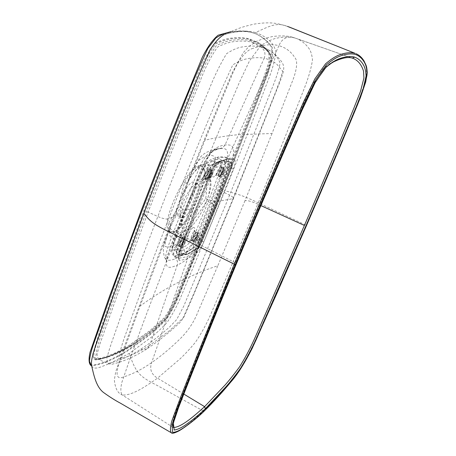 <?xml version="1.0" encoding="UTF-8"?>
<svg xmlns="http://www.w3.org/2000/svg" width="456" height="456" viewBox="0 0 456 456"><rect width="100%" height="100%" fill="white"/><g stroke="black" fill="none" stroke-linecap="round" stroke-linejoin="round"><path stroke-width="0.34" stroke-dasharray="2.28 1.71" d="M230.77 31.72C238.75 30.438 245.698 30.66 251.621 32.382L255.622 33.772C260.558 35.995 264.816 39.096 268.407 43.086L271.696 47.447L271.879 56.989C269.274 66.684 265.922 76.671 261.824 86.931C248.474 122.197 235.148 156.391 221.838 189.519L179.026 292.826C175.058 302.761 170.213 311.961 164.479 320.431C159.286 325.897 154.213 330.628 149.266 334.613L126.682 350.881C114.718 357.892 101.728 364.697 90.641 365.239M219.969 190.027L178.741 289.771C175.15 299.204 170.43 308.455 164.582 317.536L150.092 330.503L128.769 345.551C117.192 352.779 105.712 357.436 94.335 359.522L92.619 354.466L98.884 333.792L114.222 290.552L143.862 210.655C159.959 168.401 177.259 124.739 195.749 79.669C200.6 66.194 206.756 54.19 214.212 43.651C220.168 40.641 225.515 38.834 230.257 38.224C237.302 37.289 243.584 37.477 249.107 38.8L258.655 42.847L262.382 45.532L265.74 48.712L268.755 52.286L269.017 61.292L264.554 75.137L254.619 101.409L219.969 190.027L220.772 190.443L245.875 126.751L266.042 73.861L270.026 60.825L269.616 52.862L266.612 49.294L263.266 46.119L259.549 43.44L250.036 39.416C244.553 38.116 238.323 37.928 231.346 38.863C226.603 39.552 221.416 41.211 215.779 43.844C208.825 52.822 202.806 64.29 197.716 78.25C178.912 123.992 161.338 168.292 144.997 211.145L114.963 292.039L95.686 346.469L93.679 355.566L95.395 359.864C106.579 357.823 118.019 353.155 129.715 345.865L151.107 330.708L165.431 317.843C170.875 309.584 175.452 300.641 179.162 291.025L220.772 190.443L221.434 190.944L259.048 94.694C263.602 81.943 270.761 66.547 271.052 56.578C266.988 47.39 259.498 43.445 250.771 40.721C245.282 39.438 239.029 39.29 232.018 40.276C227.253 40.96 222.015 42.75 216.309 45.657C209.418 55.279 203.49 66.907 198.52 80.524C179.989 125.622 162.649 169.307 146.501 211.584C130.667 253.108 116.16 292.661 102.971 330.241C98.507 341.584 96.073 350.96 95.657 358.382C99.55 359.06 104.008 358.405 109.03 356.398C116.297 353.645 123.599 350.065 130.94 345.659L140.095 339.68C148.713 333.729 157.377 326.564 166.092 318.185C173.286 306.734 179.293 294.468 184.11 281.392L221.434 190.944L222.203 191.497L181.249 290.438C177.629 299.791 173.16 308.763 167.836 317.342L153.547 330.343L132.286 345.494C120.675 352.779 109.36 357.401 98.342 359.362L96.98 354.494L99.562 344.935L118.566 291.475L148.149 212.08C164.217 170.071 181.459 126.665 199.888 81.863C204.829 68.36 210.7 56.755 217.501 47.059C223.144 44.203 228.325 42.425 233.05 41.73C239.993 40.727 246.189 40.852 251.632 42.094L259.002 44.848C263.175 47.139 266.794 50.149 269.861 53.882L271.748 59.633L268.521 72.379L222.203 191.497L229.607 195.168L266.475 102.412C271.582 88.943 278.422 74.049 280.092 62.956C277.316 56.407 273.224 51.938 267.809 49.561L260.678 46.939C255.292 45.76 249.136 45.765 242.21 46.957C237.542 47.658 232.326 49.903 226.575 53.7C220.048 64.513 214.263 76.351 209.224 89.216C190.716 132.89 173.588 175.326 157.844 216.532C147.248 243.755 137.324 270.203 128.073 295.881L112.888 338.985C110.284 346.201 108.232 352.824 106.738 358.866L107.935 363.478C118.486 361.289 129.453 356.518 140.841 349.176L147.938 344.422L162.108 333.473L169.239 327.322L176.666 319.593L183.768 306.124L229.607 195.168C232.44 196.627 233.751 197.71 233.535 198.417L233.016 198.685L194.552 291.857L183.01 317.992L169.472 330.697L149.693 345.369L177.253 265.198C183.09 262.046 190.004 259.196 198.081 244.12L216.121 201.66L233.016 198.685L272.711 99.322C276.872 89.279 280.206 79.891 282.709 71.164L276.632 63.982C273.093 61.212 268.949 59.291 264.206 58.22C265.882 53.398 264.702 49.641 260.684 46.939L251.632 42.094L250.036 39.416L249.107 38.8M220.168 162.678C223.269 163.071 216.566 177.293 213.226 176.939C209.959 176.842 217.25 162.262 220.168 162.678M206.585 201.307C212.279 185.894 212.496 177.994 207.246 177.606L206.055 178.028C200.611 181.129 194.82 188.978 188.67 201.563L184.452 212.131C182.172 219.268 181.402 224.529 182.143 227.915C182.782 230.348 184.173 231.181 186.333 230.422C191.822 228.593 201.25 214.896 206.585 201.307L212.707 203.182L197.807 239.48C195.909 243.795 193.908 246.873 191.816 248.708L182.617 254.402L174.238 255.896C173.371 254.784 173.611 252.402 174.961 248.742L189.747 210.244L205.838 170.533C207.942 165.733 210.085 162.553 212.274 160.991L221.217 157.36L226.991 157.856L227.96 158.323C228.975 159.275 228.69 161.948 227.105 166.343L212.707 203.182M207.246 177.606L215.62 159.685C219.068 159.503 225.201 156.921 220.516 169.723L208.261 201.603L195.191 233.193C189.759 245.755 184.469 246.553 180.376 248.588C177.264 250.184 174.676 250.515 172.607 249.575C172.607 245.066 174.397 238.687 177.977 230.434L195.96 184.748C198.856 176.523 202.379 169.501 206.534 163.693C210.039 161.11 213.066 159.777 215.62 159.685L218.39 156.995L221.217 157.36M180.257 232.338C183.443 231.882 177.931 247.021 174.585 247.391C171.325 248.001 177.259 232.731 180.257 232.338M168.857 222.756L178.9 206.34C180.536 197.984 182.377 190.146 184.418 182.839C189.878 172.573 195.054 166.993 199.95 166.092L201.757 166.144C204.123 167.073 205.36 171.085 205.474 178.176C206.899 184.287 206.956 191.127 205.645 198.691C201.387 205.046 196.388 210.712 190.642 215.682C183.802 224.517 178.25 230.041 173.987 232.246L170.151 231.979C168.047 230.44 167.62 227.367 168.857 222.756C170.362 224.113 170.835 225.6 170.276 227.213M170.276 227.219L170.253 227.265C168.532 236.008 170.396 239.554 175.834 237.901C180.582 235.632 186.572 229.425 193.811 219.285C199.061 213.032 203.655 206.408 207.588 199.403C209.578 191.594 210.564 184.161 210.552 177.116C211.162 167.38 209.344 162.866 205.097 163.584C199.882 164.354 194.148 170.538 187.895 182.126L180.376 207.303L170.253 227.265C168.019 233.854 164.04 243.139 165.311 246.434C167.477 247.483 170.151 247.209 173.326 245.613C171.707 249.232 172.539 253.536 175.828 258.524C172.083 260.205 168.925 260.672 166.355 259.926C164.149 257.703 167.933 246.325 171.519 237.302L182.662 208.933L178.9 206.34M190.636 215.688L193.811 219.285C190.745 226.695 187.148 233.455 183.01 239.565C179.407 242.786 176.181 244.804 173.326 245.613M205.474 178.182L210.552 177.122C213.528 169.307 215.186 162.763 215.523 157.485C213.875 155.627 211.584 155.108 208.654 155.923C209.578 152.948 212.302 150.6 216.822 148.878L222.214 148.542C226.113 147.995 230.759 151.17 224.557 165.038L210.906 200.543L194.809 239.474C187.764 253.981 181.043 255.468 175.828 258.524C177.498 260.541 177.971 262.764 177.253 265.198C171.804 267.148 163.596 271.388 167.05 257.002C172.049 242.398 177.8 227.196 184.298 211.39L184.566 211.168L182.662 208.928L200.212 165.619C208.346 149.557 214.354 149.99 219.37 148.633L222.67 147.704L224.871 145.31L264.206 58.22C259.173 57.336 253.456 57.524 247.049 58.784C242.729 59.565 237.964 61.611 232.76 64.923L217.084 99.397C199.751 140.328 183.614 180.143 168.669 218.851L184.298 211.39L203.889 163.419C212.849 146.524 219.781 146.131 225.053 144.934C229.807 144.9 236.242 143.731 232.44 158.511L216.127 201.655L210.906 200.543L205.645 198.691M184.418 182.833C186.356 183.215 187.513 182.981 187.895 182.126L187.912 182.081C190.927 173.679 194.661 166.355 199.118 160.107C202.863 157.314 206.044 155.918 208.654 155.923M147.51 348.452L149.688 345.374C141.115 350.778 132.679 354.876 124.38 357.669L118.531 358.918C119.894 351.32 122.607 342.165 126.665 331.455C139.331 295.534 153.33 257.999 168.669 218.851C166.486 219.45 162.877 218.675 157.839 216.532L148.149 212.08L143.862 210.655M253.137 48.353C245.265 49.841 236.322 63.64 231.557 76.237L204.898 140.254C216.007 137.478 227.202 135.62 238.488 134.685L272.032 133.5L291.72 82.941C295.893 73.091 298.594 61.429 294.912 57.73C291.122 51.631 285.787 47.618 278.912 45.685C281.814 38.8 286.704 36.087 293.573 37.54L295.38 38.133C290.181 36.64 284.037 36.634 276.94 38.127C272.129 39.068 266.635 41.701 260.456 46.033L249.517 60.83L239.371 82.428C217.255 134.548 196.656 184.84 177.578 233.295C165.328 264.423 153.826 294.428 143.064 323.315L129.686 359.687L121.752 382.681C120.401 389.071 120.584 393.175 122.305 394.999C132.075 395.74 145.641 386.431 157.537 378.161C151.324 374.37 149.357 369.2 151.631 362.645L179.635 281.745C166.622 288.158 153.427 296.28 140.049 306.107L120.133 360.873C115.761 371.674 115.476 380.606 123.502 376.952C132.611 374.108 141.981 369.337 151.631 362.645C161.276 355.937 170.909 347.865 180.519 338.432C188.374 330.543 194.188 321.685 197.961 311.853L217.825 265.745C205.171 269.866 192.438 275.202 179.635 281.745L187.581 258.774L179.635 260.536C178.017 260.159 178.148 257.315 180.04 252.008C189.571 226.603 199.967 200.389 211.236 173.365C213.727 167.631 216.247 163.864 218.789 162.068L227.726 158.363L278.912 45.685C271.998 43.804 263.408 44.688 253.137 48.347M272.032 133.505L244.975 200.737C247.403 200.247 251.655 201.387 257.731 204.151C272.916 167.506 288.192 129.538 303.559 90.248C308.302 78.455 311.277 68.332 312.474 59.878C311.938 54.412 310.582 50.377 308.404 47.76C305.229 43.531 301.245 40.441 296.446 38.492L352.385 58.146C348.316 57.063 343.282 57.587 337.292 59.719C333.222 61.138 328.428 64.245 322.911 69.038L312.36 84.696L301.724 107.268C278.12 161.122 255.981 212.963 235.313 262.793L197.853 354.848L174.34 415.359C172.448 421.965 172.129 426.029 173.388 427.551M227.96 158.323L232.417 160.084L231.46 159.623L225.783 159.172L216.908 162.86L212.274 160.991M231.46 159.623L226.717 159.23L218.321 162.701L216.908 162.86C214.708 164.394 212.519 167.671 210.336 172.681C199.124 199.591 188.773 225.697 179.293 250.999C177.846 254.984 177.583 257.418 178.513 258.313L186.812 256.762L195.932 250.988L191.816 248.708M189.747 210.244L186.538 208.073L186.19 207.332M207.115 165.038C211.054 163.379 204.715 177.931 200.993 179.658C197.3 181.733 203.342 166.736 207.115 165.038M235.313 262.793L177.578 233.295C171.724 230.394 169.068 228.091 169.621 226.387L170.743 225.56L204.898 140.254M173.286 427.483L122.305 394.999C117.802 393.403 115.146 388.381 114.342 379.922L115.75 371.629L123.502 349.057C137.558 310.211 152.931 269.319 169.621 226.387L206.813 133.568L231.996 73.216L243.242 52.731L249.113 46.307L256.836 41.205L261.613 39.341L272.198 36.583C280.942 35.425 288.067 35.745 293.573 37.54L352.824 58.288M255.434 32.598C247.084 30.056 236.607 30.752 224.016 34.684L233.649 30.484C238.79 28.414 240.916 27.166 254.123 24.105C272.437 21.255 278.804 23.843 287.565 26.431C276.866 22.127 270.362 25.696 255.434 32.598C260.997 34.365 265.78 37.164 269.787 40.994C272.477 43.434 274.523 46.922 275.92 51.454C275.076 59.827 272.363 69.711 267.769 81.105C253.485 118.891 239.223 155.445 224.996 190.756C240.956 194.9 244.519 196.274 261.51 204.368L306.01 225.167L255.349 340.125C250.15 351.388 244.684 361.471 238.95 370.38C233.871 377.334 229.02 383.479 224.392 388.808L203.479 411.067C192.403 421.087 179.67 432.533 171.399 432.818M228.832 32.558C237.907 30.712 245.733 30.746 252.316 32.672L256.312 34.063C262.85 36.999 268.185 41.513 272.323 47.606L272.602 56.875C270.106 66.473 266.783 76.443 262.627 86.782C249.204 122.197 235.803 156.539 222.42 189.799L179.732 292.849C175.799 302.733 170.977 311.961 165.26 320.528C160.045 326.074 154.949 330.845 149.978 334.835L127.287 351.205C115.305 358.256 102.366 365.062 91.371 365.638M182.617 254.402C180.285 253.074 179.539 251.136 180.376 248.588L186.333 230.422M140.049 306.107L170.743 225.56M91.633 365.832L91.696 366.02C94.774 371.116 103.461 365.353 109.406 363.757L129.225 353.428L151.933 336.796C156.904 332.743 162.005 327.892 167.232 322.25C172.995 313.717 177.88 304.454 181.898 294.473L224.996 190.756M196.792 252.892L195.932 250.988C198.052 249.158 200.099 245.995 202.059 241.498L231.494 168.31C233.176 163.744 233.483 161.002 232.417 160.084L234.407 159.298C235.609 160.347 235.25 163.493 233.318 168.737L203.815 241.993C201.58 247.118 199.238 250.749 196.792 252.892L187.581 258.774L186.812 256.762M356.068 53.688C359.784 55.438 362.668 58.453 364.72 62.728C366.151 65.402 366.749 69.551 366.516 75.166C364.709 83.687 361.249 94.118 356.142 106.442C339.184 147.43 322.477 187.006 306.01 225.167L306.523 225.526M183.802 394.064L157.537 378.161L180.006 358.918C184.954 354.238 190.078 348.709 195.379 342.325C201.261 333.718 206.511 324.102 211.134 313.471L257.731 204.151L260.866 205.582M192.991 227.704C197.254 225.577 192.831 239.428 188.75 241.708C184.743 244.296 188.909 229.824 192.991 227.704M244.975 200.737L217.831 265.745M225.783 159.172L226.723 159.212L227.726 158.363L229.87 158.164L232.281 158.443L234.407 159.298M173.388 231.808L169.615 231.585C157.799 226.256 189.508 160.096 201.056 165.967C213.493 168.384 188.345 227.704 173.388 231.808M179.613 215.939L178.04 215.91C171.336 213.847 188.311 178.421 194.119 182.354C200.007 184.264 186.988 214.309 179.613 215.939M183.09 217.626C190.391 215.956 203.444 185.883 197.63 184.013L195.567 184.207C189.331 186.493 178.267 209.583 180.394 215.876L181.528 217.603L183.09 217.626M191.423 240.095L189.719 240.323C189.405 241.309 193.11 236.145 193.424 234.532L194.285 230.303L195.02 231.42L197.568 233.295C198.411 234.259 198.622 235.148 198.212 235.951C197.311 238.534 196.314 240.101 195.231 240.665L193.891 240.791C193.481 238.67 194.524 236.197 197.02 233.369L197.568 233.295C197.756 235.809 196.633 238.294 194.199 240.762L191.423 240.095C192.985 240.791 196.889 232.412 195.02 231.42L194.285 231.426C192.198 232.281 189.884 239.856 191.412 240.09M181.408 236.271C179.926 236.43 176.614 245.237 178.079 245.448L176.193 245.727C175.583 246.696 178.325 243.686 179.675 240.004L180.798 234.891L181.408 236.271M178.085 245.453C179.664 246.149 183.124 237.052 181.682 236.328L184.446 238.38C184.68 240.99 183.511 243.572 180.941 246.132L180.587 246.166C179.185 245.966 182.315 238.847 184.019 238.363L184.446 238.38C185.586 239.132 185.603 240.637 184.509 242.888C183.124 245.698 181.819 246.787 180.587 246.166L178.074 245.453M221.16 166.822C219.541 166.446 214.742 174.927 216.589 175.241L216.856 175.252C218.903 175.201 222.819 167.608 221.337 166.885L221.16 166.822M208.403 169.307C206.551 170.059 202.931 177.994 204.066 178.022L204.277 178.011C205.844 177.709 210.21 169.888 208.894 169.284L208.403 169.307M176.432 251.313L175.993 251.022L176.586 247.528L191.201 209.509L207.098 170.31C208.181 167.774 209.293 166.126 210.427 165.363L216.948 162.296L219.034 161.789L225.549 162.592C226.13 163.009 225.988 164.394 225.116 166.759L210.775 203.507L195.926 239.719C194.934 242.022 193.897 243.624 192.802 244.524L184.002 249.888L176.432 251.313L177.47 254.442L176.86 254.015C176.54 253.057 176.82 251.398 177.697 249.027L192.426 210.769L208.443 171.319C210.016 167.688 211.607 165.317 213.22 164.211L219.832 161.099L221.947 160.58L225.509 160.472L228.519 161.441C229.322 162.068 229.111 164.057 227.875 167.409L213.482 204.214L198.582 240.472C197.157 243.755 195.67 246.052 194.113 247.369L185.165 252.909L177.47 254.442L179.345 255.582C178.627 254.967 178.815 253.16 179.903 250.167L194.672 211.892L210.735 172.408C212.314 168.737 213.932 166.332 215.574 165.18L224.255 161.521L230.787 162.353C231.591 162.991 231.363 165.015 230.109 168.412L215.677 205.228L200.748 241.509C199.312 244.821 197.801 247.158 196.217 248.514L187.308 254.095L179.653 255.662L180.314 255.822L181.767 254.881L189.263 253.354L198.018 247.864L201.603 242.313L216.537 206.049L230.975 169.256C231.979 166.548 232.161 164.952 231.517 164.468L225.099 163.698L216.56 167.358C215.266 168.264 213.989 170.173 212.741 173.075L196.718 212.405L181.978 250.538C181.004 253.234 180.929 254.682 181.767 254.881M195.926 239.719L198.856 240.58L213.761 204.316L228.16 167.512C229.414 164.109 229.636 162.085 228.821 161.447L222.243 160.592L213.516 164.223C211.88 165.346 210.262 167.751 208.666 171.445L192.637 210.906L177.903 249.175C176.82 252.168 176.637 253.975 177.355 254.596L185.37 253.131L194.324 247.579C195.898 246.246 197.414 243.914 198.856 240.58L201.603 242.313M195.06 241.993C196.895 241.423 200.395 233.557 198.993 233.147C197.613 232.195 193.042 241.503 194.644 242.011L195.06 241.993M181.83 247.414L181.357 247.431C179.841 246.998 183.511 238.784 185.472 238.237L185.923 238.22C187.427 238.676 183.808 246.793 181.83 247.414M220.926 177.338L220.636 177.316C219.102 176.905 222.83 168.287 224.597 168.156L224.871 168.178C226.393 168.612 222.716 177.139 220.926 177.338M208.5 180.188C210.433 179.966 214.234 171.142 212.599 170.664C211.014 169.632 206.363 179.613 208.17 180.166L208.5 180.188M173.987 232.246C175.799 233.746 176.415 235.632 175.834 237.901M199.95 166.092L202.207 166.081L205.097 163.584M218.789 162.068L215.317 165.881C214.058 167.996 214.195 166.93 211.299 173.343L205.838 170.533M174.961 248.742L179.293 250.999L180.04 252.008M174.688 256.01L178.951 258.438L179.635 260.536M203.479 411.067L157.041 385.383C138.915 376.126 136.002 372.951 129.225 353.428M227.105 166.343L233.318 168.737M203.815 241.993L197.807 239.48M195.886 239.924C197.67 237.901 198.297 236.339 197.761 235.233C195.972 237.262 195.35 238.824 195.886 239.924M184.617 240.392C182.713 242.518 182.069 244.142 182.685 245.265C184.583 243.145 185.227 241.52 184.617 240.392M220.048 176.09L219.843 176.09C218.43 175.919 221.61 168.441 223.149 168.321L223.429 168.367C224.614 168.902 221.53 175.936 220.048 176.09M223.736 170.31C221.992 172.174 221.342 173.799 221.781 175.19C223.52 173.331 224.17 171.707 223.736 170.31M207.583 178.894L207.355 178.889C205.662 178.609 209.794 169.735 211.1 170.857C212.376 171.445 209.19 178.718 207.583 178.894M209.384 177.954C211.231 176.01 211.903 174.317 211.402 172.875C209.543 174.825 208.871 176.518 209.384 177.954M132.286 345.494L129.715 345.865L128.769 345.551M184.452 212.131L172.881 244.308L171.621 250.84C171.445 253.097 172.317 254.784 174.238 255.896L178.843 258.751C178.467 259.316 178.923 254.117 180.126 251.917C189.656 226.541 200.047 200.349 211.299 173.343L211.236 173.365M140.847 349.171C143.287 350.134 145.504 349.9 147.505 348.458C138.379 354.454 128.757 359.134 118.64 362.503L112.142 364.219C111.503 364.418 110.101 364.173 107.929 363.478L98.342 359.385L106.094 357.322C108.574 356.746 121.159 351.793 130.997 345.614L140.402 339.463M206.163 179.544C208.557 179.048 212.65 168.726 210.25 169.227C207.856 169.649 203.701 180.166 206.163 179.544M218.675 176.717C220.881 176.267 224.848 166.343 222.631 166.805C220.425 167.192 216.4 177.293 218.675 176.717M179.567 246.724C182.109 245.738 186.042 235.82 183.489 236.818C180.935 237.747 176.945 247.847 179.567 246.724M192.871 241.338C195.219 240.426 199.044 230.873 196.678 231.802C194.324 232.657 190.454 242.37 192.871 241.338M184.002 249.888L185.37 253.131L187.308 254.095L188.624 254.083M192.802 244.524L194.324 247.579L196.217 248.514L197.687 248.372M210.775 203.507L213.761 204.316L216.537 206.049M225.116 166.759L228.16 167.512L230.975 169.256M225.549 162.592L228.519 161.441L230.907 162.416L228.308 161.19L221.992 160.569L219.034 161.789M219.849 161.093L222.243 160.592L224.255 161.521L225.099 163.698M210.427 165.363L213.516 164.223L215.574 165.18L216.56 167.358M207.098 170.31L208.666 171.445L212.741 173.075M191.201 209.509L192.637 210.906L196.718 212.405M176.586 247.528L177.903 249.175L179.903 250.167L181.978 250.538M231.517 164.468L230.93 162.427M197.693 248.372L198.018 247.864M230.918 162.421C232.765 163.396 232.041 167.016 231.061 169.193L216.617 205.998L201.677 242.261C201.033 243.823 199.181 247.397 197.704 248.36L188.636 254.077L189.263 253.354M193.355 241.15L192.934 241.173C191.32 240.66 195.892 231.352 197.283 232.309C198.696 232.725 195.196 240.591 193.355 241.15M180.063 246.536L179.59 246.559C177.851 245.989 182.645 236.316 184.15 237.348C185.666 237.81 182.052 245.926 180.063 246.536M219.171 176.518L218.874 176.495C217.193 175.993 221.644 166.4 223.115 167.363C224.643 167.797 220.972 176.324 219.171 176.518M206.676 179.333L206.346 179.311C204.527 178.752 209.179 168.771 210.775 169.809C212.422 170.293 208.626 179.117 206.676 179.333M220.79 148.485C218.72 148.394 212.792 151.164 212.262 151.876C211.282 152.532 209.047 155.507 205.548 160.803C202.686 166.189 199.87 172.408 197.095 179.453L169.991 248.685C167.244 256.762 166.258 261.066 167.033 261.607L166.355 259.926C163.943 258.341 162.632 249.877 163.858 245.955C164.776 242.05 164.485 242.877 170.293 227.145L170.27 227.219C169.638 230.177 169.655 231.876 170.333 232.321L169.615 231.585M201.056 165.967L202.179 166.087C197.961 167.044 191.577 174.124 187.895 182.121M195.955 184.765L201.7 171.057C202.829 168.093 207.058 161.903 207.885 161.578C209.68 160.238 208.871 160.586 212.758 158.756L218.39 156.995C223.212 156.699 226.085 156.989 227.002 157.861L231.471 159.629M195.96 184.748L188.67 201.563M187.912 182.081L194.541 166.326L200.321 157.217C203.94 153.279 207.548 151.135 216.822 148.878L220.721 148.502M224.016 34.684L228.006 33.533C238.066 31.082 246.343 30.854 252.829 32.843L255.622 33.772M289.138 26.984L287.565 26.431M267.786 49.55L259.002 44.848C263.386 47.173 267.142 50.405 270.277 54.549C270.613 54.526 270.875 55.204 271.052 56.578C270.63 54.201 270.243 53.044 269.895 53.101C268.909 52.742 270.841 52.047 259.555 43.44L258.655 42.847M180.394 215.876L182.143 227.92M195.567 184.207L206.055 178.028M197.63 184.013L194.119 182.354M181.528 217.603L178.04 215.91M223.429 168.367L221.337 166.885L220.408 165.346C221.012 165.197 220.088 167.626 217.637 172.642L215.107 175.4L216.594 175.241L219.843 176.09C221.103 176.54 222.277 175.6 223.366 173.269C224.586 170.379 224.608 168.743 223.429 168.367M211.1 170.857L208.894 169.284C207.902 168.104 207.565 167.494 207.879 167.46C208.215 168.213 207.092 170.909 204.516 175.554L202.139 178.313L204.06 178.022L208.426 178.872C209.977 178.119 211.117 176.398 211.863 173.713C212.262 172.738 212.011 171.787 211.1 170.857M140.095 339.674L130.883 345.699L109.44 356.324C102.081 358.98 99.357 359.396 99.243 359.493L95.395 359.864L94.335 359.522M147.51 348.458C155.998 342.775 164.149 336.534 171.958 329.739L178.547 323.863C179.772 322.945 181.653 320.511 184.201 316.549L193.703 294.724L233.54 198.423L278.052 86.651C285.844 67.824 283.432 67.231 283.21 64.655L281.574 61.611L278.747 58.174C278.223 57.399 273.019 52.132 267.809 49.561M175.993 251.022L177.361 254.596L180.285 255.822L188.636 254.077M198.993 233.147L197.283 232.309C197.744 231.631 197.465 232.965 196.433 236.288C194.068 240.352 192.939 241.971 193.036 241.15L194.644 242.011M185.923 238.22L184.144 237.342L183.996 239.588C182.514 244.234 179.544 247.209 179.732 246.536L181.357 247.431M224.871 168.178L223.104 167.352L222.494 171.103C219.849 175.879 218.658 177.68 218.903 176.5L220.636 177.316M212.599 170.664L210.775 169.809L210.518 172.744C207.759 178.302 206.386 180.496 206.403 179.316L208.17 180.166M219.832 161.099L216.948 162.296"/><path stroke-width="0.68" d="M91.633 365.832L90.636 365.239C88.783 363.164 88.584 358.849 90.026 352.3L109.719 295.836L140.893 211.459C154.037 176.882 168.007 141.314 182.799 104.755L202.259 57.416C207.474 46.991 212.758 39.592 218.105 35.22L230.77 31.72M235.404 264.406C214.257 315.415 195.037 363.175 177.743 407.687L172.003 424.747L172.59 432.43C175.885 432.202 179.778 430.51 184.281 427.352C190.825 422.832 197.551 417.303 204.453 410.776L225.23 388.626C229.824 383.319 234.646 377.209 239.702 370.3C245.413 361.414 250.851 351.354 255.998 340.13L306.5 225.572C323.156 186.994 340.062 146.963 357.225 105.478C362.36 92.967 365.638 82.724 367.069 74.75C367.006 69.62 366.248 65.727 364.777 63.07C362.611 58.909 359.584 56.065 355.691 54.549C351.644 53.369 346.628 53.814 340.649 55.877C336.596 57.234 331.797 60.277 326.251 65.003L315.649 80.022L304.5 102.817C279.893 158.842 256.865 212.707 235.404 264.406L234.247 264.144C255.799 212.171 278.941 158.015 303.673 101.682L314.897 78.837L325.561 63.806C331.164 59.046 336.004 55.991 340.079 54.646C346.104 52.594 351.16 52.178 355.235 53.386L289.138 26.984M223.947 34.707C219.672 37.004 215.038 42.083 210.045 49.938L197.773 77.491L180.787 119.17C167.825 151.346 155.513 182.731 143.839 213.322L113.601 294.844L101.773 328.069C97.088 342.023 89.98 358.889 91.696 366.014C93.862 375.476 96.21 386.791 103.426 392.416C109.503 396.811 115.18 400.408 120.452 403.201L171.399 432.818C170.025 431.336 170.156 427.409 171.787 421.03L180.599 397.262L195.641 359.117L234.247 264.144L176.791 235.689C154.453 224.939 150.839 222.448 143.839 213.322M91.371 365.638L89.45 361.277C89.895 355.942 91.559 349.404 94.438 341.658L110.455 296.172C120.19 268.989 130.576 240.871 141.616 211.818C154.339 178.399 167.831 144.056 182.092 108.79C189.987 88.344 198.582 68.218 207.885 48.416L215.905 37.939C220.636 34.952 224.945 33.163 228.832 32.558M173.286 427.483L173.388 427.551C181.505 427.192 193.777 416.351 204.601 406.655L225.173 384.955C229.744 379.717 234.538 373.686 239.548 366.858C245.254 357.812 250.521 347.831 255.354 336.921L304.403 225.458C320.625 187.815 337.081 148.804 353.765 108.431L360.536 91.246L363.934 77.987L363.529 71.102C361.517 64.723 358.074 60.5 353.2 58.419L352.385 58.146M236.328 263.904C257.252 213.511 279.67 161.059 303.588 106.556L314.383 83.819L325.02 68.126C330.606 63.207 335.434 60.055 339.503 58.659C345.511 56.515 350.539 56.002 354.597 57.12C358.422 58.528 361.414 61.207 363.575 65.151C365.017 67.699 365.849 71.335 366.071 76.072L363.204 88.669L356.575 106.026C339.458 147.413 322.591 187.359 305.982 225.857L256.506 338.158C251.575 349.165 246.246 359.214 240.517 368.311C235.467 375.265 230.639 381.387 226.045 386.677L205.331 408.696C198.616 415.028 192.084 420.386 185.734 424.775C181.408 427.785 177.561 429.552 174.192 430.071L173.36 423.003L179.026 406.176C196.222 361.956 215.323 314.532 236.328 263.904M287.565 26.431L355.235 53.386M205.331 408.696L204.601 406.655L183.802 394.064M260.866 205.582L304.403 225.458M354.597 57.12L352.402 58.157M173.388 427.551L173.166 424.855L173.799 421.504L177.207 411.05L188.67 381.672C203.325 344.491 219.233 305.212 236.402 263.836C256.893 214.599 278.707 163.539 301.838 110.654L315.666 81.635L325.761 67.579C329.597 64.319 332.584 62.238 334.721 61.349C342.564 57.775 348.492 56.721 352.511 58.186L352.824 58.288M171.399 432.818L171.399 432.818C171.952 433.753 174.243 433.228 178.273 431.233C181.22 429.894 195.071 420.267 204.345 410.947C213.482 402.106 224.13 390.165 230.679 382.179C237.251 374.889 244.462 363.529 252.316 348.093L276.883 293.373L306.517 225.555L346.144 132.177L360.337 97.823L365.706 81.994L367.251 72.914C366.675 65.179 366.385 66.245 364.11 61.121C362.087 57.695 359.408 55.216 356.068 53.688"/></g></svg>
